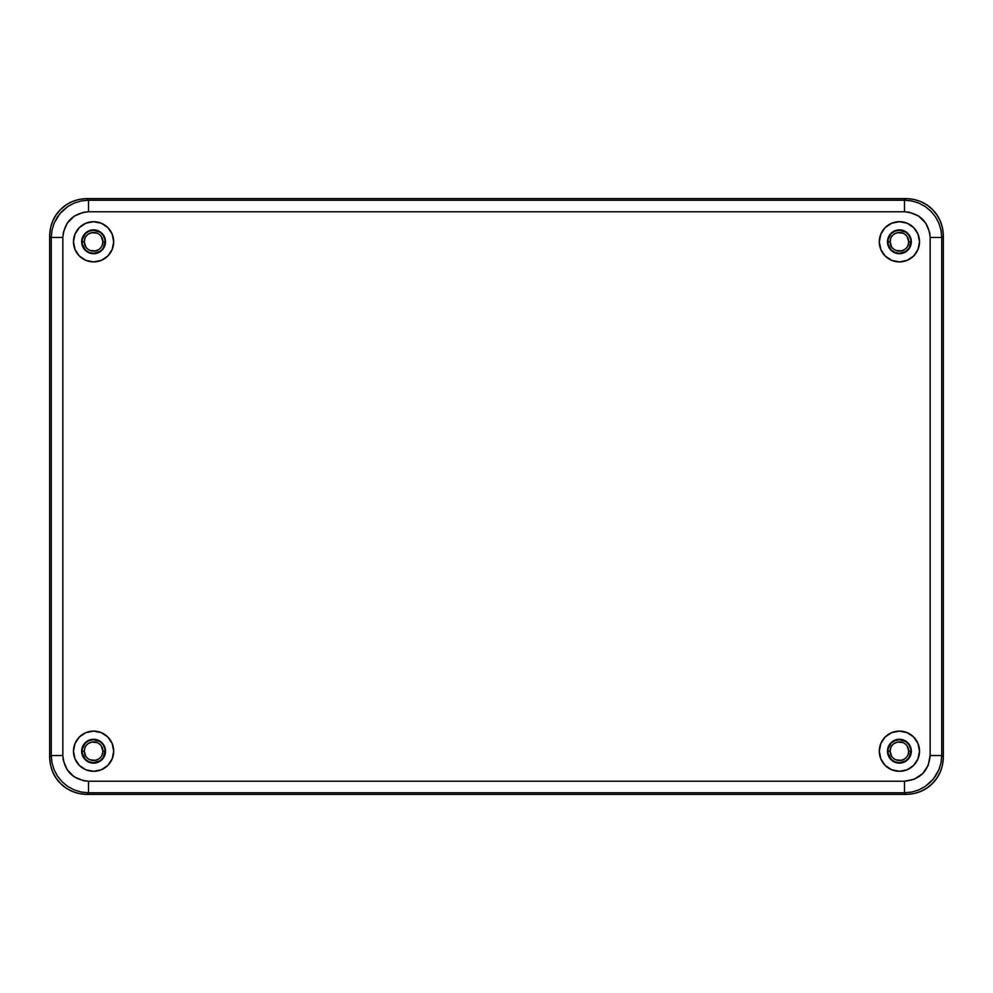 <?xml version="1.0" encoding="UTF-8"?>
<svg xmlns="http://www.w3.org/2000/svg" width="993" height="993" viewBox="0 0 993 993"><rect width="100%" height="100%" fill="white"/><g stroke="black" fill="none" stroke-linecap="round" stroke-linejoin="round"><path stroke-width="1.49" d="M919.518 241.796A20.108 20.108 0 0 1 899.41 261.904A20.108 20.108 0 0 1 879.301 241.796L880.828 249.491L885.185 256.02L891.714 260.377L899.41 261.904L907.105 260.377L913.634 256.02L917.991 249.491L919.518 241.796L917.991 234.1L913.634 227.571L907.105 223.214L899.41 221.687L891.714 223.214L885.185 227.571L880.828 234.1L879.301 241.796A20.108 20.108 0 0 1 899.41 221.687A20.108 20.108 0 0 1 919.518 241.796M919.518 751.205A20.108 20.108 0 0 1 899.41 771.313A20.108 20.108 0 0 1 879.301 751.205L880.828 758.9L885.185 765.429L891.714 769.786L899.41 771.313L907.105 769.786L913.634 765.429L917.991 758.9L919.518 751.205L917.991 743.509L913.634 736.98L907.105 732.623L899.41 731.096L891.714 732.623L885.185 736.98L880.828 743.509L879.301 751.205A20.108 20.108 0 0 1 899.41 731.096A20.108 20.108 0 0 1 919.518 751.205M113.698 751.205A20.108 20.108 0 0 1 93.59 771.313A20.108 20.108 0 0 1 73.482 751.205L75.009 758.9L79.366 765.429L85.895 769.786L93.59 771.313L101.286 769.786L107.815 765.429L112.172 758.9L113.698 751.205L112.172 743.509L107.815 736.98L101.286 732.623L93.59 731.096L85.895 732.623L79.366 736.98L75.009 743.509L73.482 751.205A20.108 20.108 0 0 1 93.59 731.096A20.108 20.108 0 0 1 113.698 751.205M113.698 241.796A20.108 20.108 0 0 1 93.59 261.904A20.108 20.108 0 0 1 73.482 241.796L75.009 249.491L79.366 256.02L85.895 260.377L93.59 261.904L101.286 260.377L107.815 256.02L112.172 249.491L113.698 241.796L112.172 234.1L107.815 227.571L101.286 223.214L93.59 221.687L85.895 223.214L79.366 227.571L75.009 234.1L73.482 241.796A20.108 20.108 0 0 1 93.59 221.687A20.108 20.108 0 0 1 113.698 241.796M105.283 239.474L105.506 241.796A11.916 11.916 0 0 1 93.59 253.712A11.916 11.916 0 0 1 81.674 241.796A11.916 11.916 0 0 1 93.59 229.879A11.916 11.916 0 0 1 105.506 241.796L105.283 244.117M105.283 748.883L105.506 751.205A11.916 11.916 0 0 1 93.59 763.12A11.916 11.916 0 0 1 81.674 751.205A11.916 11.916 0 0 1 93.59 739.288A11.916 11.916 0 0 1 105.506 751.205L105.283 753.526M911.326 751.205A11.916 11.916 0 0 1 899.41 763.12A11.916 11.916 0 0 1 887.494 751.205A11.916 11.916 0 0 1 899.41 739.288A11.916 11.916 0 0 1 911.326 751.205L911.102 748.883M911.326 241.796A11.916 11.916 0 0 1 899.41 253.712A11.916 11.916 0 0 1 887.494 241.796A11.916 11.916 0 0 1 899.41 229.879A11.916 11.916 0 0 1 911.326 241.796L911.102 239.474M86.888 198.6L906.112 198.6L913.386 199.32L920.362 201.43L926.804 204.868L932.452 209.498L937.082 215.146L940.52 221.588L942.63 228.564L943.35 235.838L943.35 757.163L942.63 764.436L940.52 771.412L937.082 777.854L932.452 783.502L926.804 788.132L920.362 791.57L913.386 793.68L906.112 794.4L86.888 794.4L79.614 793.68L72.638 791.57L66.196 788.132L60.548 783.502L55.918 777.854L52.48 771.412L50.37 764.436L49.65 757.163L49.65 235.838L50.37 228.564L52.48 221.588L55.918 215.146L60.548 209.498L66.196 204.868L72.638 201.43L79.614 199.32L86.888 198.6C76.176 198.96 67.4 202.584 60.548 209.498C53.634 216.35 50.01 225.126 49.65 235.838L49.65 757.163C50.01 767.874 53.634 776.65 60.548 783.502C67.4 790.416 76.176 794.04 86.888 794.4L906.112 794.4L904.499 792.774L88.501 792.774L86.888 794.4L88.501 792.774L81.215 792.054L74.227 789.931L67.797 786.481L62.174 781.863L57.532 776.203L54.106 769.786L51.984 762.798L51.276 755.549L49.65 757.163L51.276 755.549L51.276 237.451L49.65 235.838L51.276 237.451L51.996 230.165L54.118 223.177L57.569 216.747L62.187 211.124L67.847 206.482L74.264 203.056L81.252 200.934L88.501 200.226L86.888 198.6L88.501 200.226L904.499 200.226L906.112 198.6L86.888 198.6L906.112 198.6L904.499 200.226L911.785 200.946L918.773 203.069L925.203 206.519L930.826 211.137L935.468 216.797L938.894 223.214L941.016 230.202L941.724 237.451L943.35 235.838C942.99 225.126 939.366 216.35 932.452 209.498C925.6 202.584 916.824 198.96 906.112 198.6C916.824 198.96 925.6 202.584 932.452 209.498C939.366 216.35 942.99 225.126 943.35 235.838L941.724 237.451L941.724 755.549L943.35 757.163L943.35 235.838L943.35 757.163L941.724 755.549L941.004 762.835L938.881 769.823L935.431 776.253L930.813 781.876L925.153 786.518L918.736 789.944L911.748 792.066L904.499 792.774L906.112 794.4C916.824 794.04 925.6 790.416 932.452 783.502C939.366 776.65 942.99 767.874 943.35 757.163C942.99 767.874 939.366 776.65 932.452 783.502C925.6 790.416 916.824 794.04 906.112 794.4L86.888 794.4C76.176 794.04 67.4 790.416 60.548 783.502C53.634 776.65 50.01 767.874 49.65 757.163L49.65 235.838C50.01 225.126 53.634 216.35 60.548 209.498C67.4 202.584 76.176 198.96 86.888 198.6L906.112 198.6L913.386 199.32L920.362 201.43L926.804 204.868L932.452 209.498L937.082 215.146L940.52 221.588L942.63 228.564L943.35 235.838L943.35 757.163L942.63 764.436L940.52 771.412L937.082 777.854L932.452 783.502L926.804 788.132L920.362 791.57L913.386 793.68L906.112 794.4L86.888 794.4L79.614 793.68L72.638 791.57L66.196 788.132L60.548 783.502L55.918 777.854L52.48 771.412L50.37 764.436L49.65 757.163L49.65 235.838L50.37 228.564L52.48 221.588L55.918 215.146L60.548 209.498L66.196 204.868L72.638 201.43L79.614 199.32L86.888 198.6M102.018 233.367L103.384 235.006M100.206 231.89L98.146 230.786L100.206 231.89M89.035 230.786L85.162 233.367L91.269 230.103L98.146 230.786M82.58 237.24L81.898 239.474L85.162 233.367M81.898 244.117L83.685 248.411L81.898 244.117L81.898 239.474M85.162 250.224L89.035 252.805L83.685 248.411M98.146 252.805L102.018 250.224L95.911 253.488L89.035 252.805M103.495 248.411L102.018 250.224M102.018 742.776L103.371 744.39M100.206 741.299L98.146 740.195L100.206 741.299M89.035 740.195L85.162 742.776L91.269 739.512L98.146 740.195M82.58 746.649L81.898 748.883L85.162 742.776M81.898 753.526L82.58 755.76L81.898 748.883M85.162 759.633L89.035 762.214L85.162 759.633L82.58 755.76M98.146 762.214L102.018 759.633L95.911 762.897L89.035 762.214M103.495 757.82L102.018 759.633M907.838 742.776L903.965 740.195L907.838 742.776L910.42 746.649M894.854 740.195L890.982 742.776L897.089 739.512L903.965 740.195M889.505 744.589L887.717 748.883L890.982 742.776M890.982 759.633L892.794 761.11L889.505 757.82L887.717 753.526L889.666 758.069M892.794 761.11L894.854 762.214L892.794 761.11M903.965 762.214L907.838 759.633L901.731 762.897L894.854 762.214M910.42 755.76L911.102 753.526L907.838 759.633M907.838 233.367L903.965 230.786L907.838 233.367L910.42 237.24M894.854 230.786L890.982 233.367L897.089 230.103L903.965 230.786M889.505 235.18L887.717 239.474L890.982 233.367M890.982 250.224L892.794 251.701L889.505 248.411L887.717 244.117L889.691 248.684M892.794 251.701L894.854 252.805L892.794 251.701M903.965 252.805L907.838 250.224L901.731 253.488L894.854 252.805M910.42 246.351L911.102 244.117L907.838 250.224M904.499 792.774L904.499 781.206L88.501 781.206L88.501 792.774L904.499 792.774L911.748 792.066L918.736 789.944L925.153 786.518L933.259 779.182L938.881 769.823L941.004 762.835L941.724 755.549L941.724 237.451L941.016 230.202L938.894 223.214L935.468 216.797L930.826 211.137L925.203 206.519L918.773 203.069L911.785 200.946L904.499 200.226L88.501 200.226L81.252 200.934L74.264 203.056L67.847 206.482L59.741 213.818L54.118 223.177L51.996 230.165L51.276 237.451L51.276 755.549L51.984 762.798L54.106 769.786L57.532 776.203L62.174 781.863L67.797 786.481L74.227 789.931L81.215 792.054L88.501 792.774L88.501 781.206C72.923 779.679 64.371 771.127 62.844 755.549L51.276 755.549L62.844 755.549L62.844 237.451L51.276 237.451L62.844 237.451C64.371 221.873 72.923 213.321 88.501 211.794L88.501 200.226L88.501 211.794L904.499 211.794L904.499 200.226L904.499 211.794C920.077 213.321 928.629 221.873 930.156 237.451L941.724 237.451L930.156 237.451L930.156 755.549L941.724 755.549L930.156 755.549C928.629 771.127 920.077 779.679 904.499 781.206L904.499 792.774M930.156 755.549L928.194 765.367L922.646 773.684L914.33 779.232L904.499 781.206L88.501 781.206L83.511 780.721L74.264 776.886L67.189 769.811L63.341 760.564L62.844 755.549L62.844 237.451L63.329 232.461L67.164 223.214L74.239 216.139L83.486 212.291L88.501 211.794L904.499 211.794L909.489 212.279L918.736 216.114L925.811 223.189L929.659 232.436L930.156 237.451L930.156 755.549M887.717 753.526L887.717 748.883M887.717 244.117L887.717 239.474M907.155 746.028L908.719 751.205A9.309 9.309 0 0 1 899.41 760.514A9.309 9.309 0 0 1 890.1 751.205A9.309 9.309 0 0 0 899.41 760.514A9.309 9.309 0 0 0 908.719 751.205L910.953 751.205A11.544 11.544 0 0 1 899.41 762.748A11.544 11.544 0 0 1 887.866 751.205L890.1 751.205L890.808 747.642M891.664 756.381L890.1 751.205L887.866 751.205A11.544 11.544 0 0 1 899.41 739.661A11.544 11.544 0 0 1 910.953 751.205L909.005 757.622L905.827 760.799L899.41 762.748L894.991 761.867L891.242 759.372L888.09 753.451L888.09 748.958L891.242 743.037L894.991 740.542L899.41 739.661L905.827 741.61L909.005 744.787L910.73 748.958L910.953 751.205L908.719 751.205L908.012 754.767M891.664 746.028L892.831 744.626M894.234 743.459L897.598 742.069L902.972 742.603M904.586 743.459L905.988 744.626M907.155 756.381L905.988 757.783M904.586 758.95L901.222 760.34L895.847 759.806M894.234 758.95L892.831 757.783M890.1 751.205A9.309 9.309 0 0 1 899.41 741.895A9.309 9.309 0 0 1 908.719 751.205A9.309 9.309 0 0 0 899.41 741.895A9.309 9.309 0 0 0 890.1 751.205M101.336 746.028L102.9 751.205A9.309 9.309 0 0 1 93.59 760.514A9.309 9.309 0 0 1 84.281 751.205A9.309 9.309 0 0 0 93.59 760.514A9.309 9.309 0 0 0 102.9 751.205L105.134 751.205A11.544 11.544 0 0 1 93.59 762.748A11.544 11.544 0 0 1 82.047 751.205L84.281 751.205L84.988 747.642M85.845 756.381L84.281 751.205L82.047 751.205A11.544 11.544 0 0 1 93.59 739.661A11.544 11.544 0 0 1 105.134 751.205L103.185 757.622L100.008 760.799L93.59 762.748L89.171 761.867L85.423 759.372L82.27 753.451L82.27 748.958L85.423 743.037L89.171 740.542L93.59 739.661L100.008 741.61L103.185 744.787L104.91 748.958L105.134 751.205L102.9 751.205L102.192 754.767M85.845 746.028L87.012 744.626M88.414 743.459L91.778 742.069L97.153 742.603M98.766 743.459L100.169 744.626M101.336 756.381L100.169 757.783M98.766 758.95L95.402 760.34L90.028 759.806M88.414 758.95L87.012 757.783M84.281 751.205A9.309 9.309 0 0 1 93.59 741.895A9.309 9.309 0 0 1 102.9 751.205A9.309 9.309 0 0 0 93.59 741.895A9.309 9.309 0 0 0 84.281 751.205M101.336 236.619L102.9 241.796A9.309 9.309 0 0 1 93.59 251.105A9.309 9.309 0 0 1 84.281 241.796A9.309 9.309 0 0 0 93.59 251.105A9.309 9.309 0 0 0 102.9 241.796L105.134 241.796A11.544 11.544 0 0 1 93.59 253.339A11.544 11.544 0 0 1 82.047 241.796L84.281 241.796L84.988 238.233M85.845 246.972L84.281 241.796L82.047 241.796A11.544 11.544 0 0 1 93.59 230.252A11.544 11.544 0 0 1 105.134 241.796L103.185 248.213L100.008 251.39L93.59 253.339L89.171 252.458L85.423 249.963L82.27 244.042L82.27 239.549L85.423 233.628L89.171 231.133L93.59 230.252L100.008 232.201L103.185 235.378L104.91 239.549L105.134 241.796L102.9 241.796L102.192 245.358M85.845 236.619L87.012 235.217M88.414 234.05L91.778 232.66L97.153 233.194M98.766 234.05L100.169 235.217M101.336 246.972L100.169 248.374M98.766 249.541L95.402 250.931L90.028 250.397M88.414 249.541L87.012 248.374M84.281 241.796A9.309 9.309 0 0 1 93.59 232.486A9.309 9.309 0 0 1 102.9 241.796A9.309 9.309 0 0 0 93.59 232.486A9.309 9.309 0 0 0 84.281 241.796M907.155 236.619L908.719 241.796A9.309 9.309 0 0 1 899.41 251.105A9.309 9.309 0 0 1 890.1 241.796A9.309 9.309 0 0 0 899.41 251.105A9.309 9.309 0 0 0 908.719 241.796L910.953 241.796A11.544 11.544 0 0 1 899.41 253.339A11.544 11.544 0 0 1 887.866 241.796L890.1 241.796L890.808 238.233M891.664 246.972L890.1 241.796L887.866 241.796A11.544 11.544 0 0 1 899.41 230.252A11.544 11.544 0 0 1 910.953 241.796L909.005 248.213L905.827 251.39L899.41 253.339L894.991 252.458L891.242 249.963L888.09 244.042L888.09 239.549L891.242 233.628L894.991 231.133L899.41 230.252L905.827 232.201L909.005 235.378L910.73 239.549L910.953 241.796L908.719 241.796L908.012 245.358M891.664 236.619L892.831 235.217M894.234 234.05L897.598 232.66L902.972 233.194M904.586 234.05L905.988 235.217M907.155 246.972L905.988 248.374M904.586 249.541L901.222 250.931L895.847 250.397M894.234 249.541L892.831 248.374M890.1 241.796A9.309 9.309 0 0 1 899.41 232.486A9.309 9.309 0 0 1 908.719 241.796A9.309 9.309 0 0 0 899.41 232.486A9.309 9.309 0 0 0 890.1 241.796"/></g></svg>
